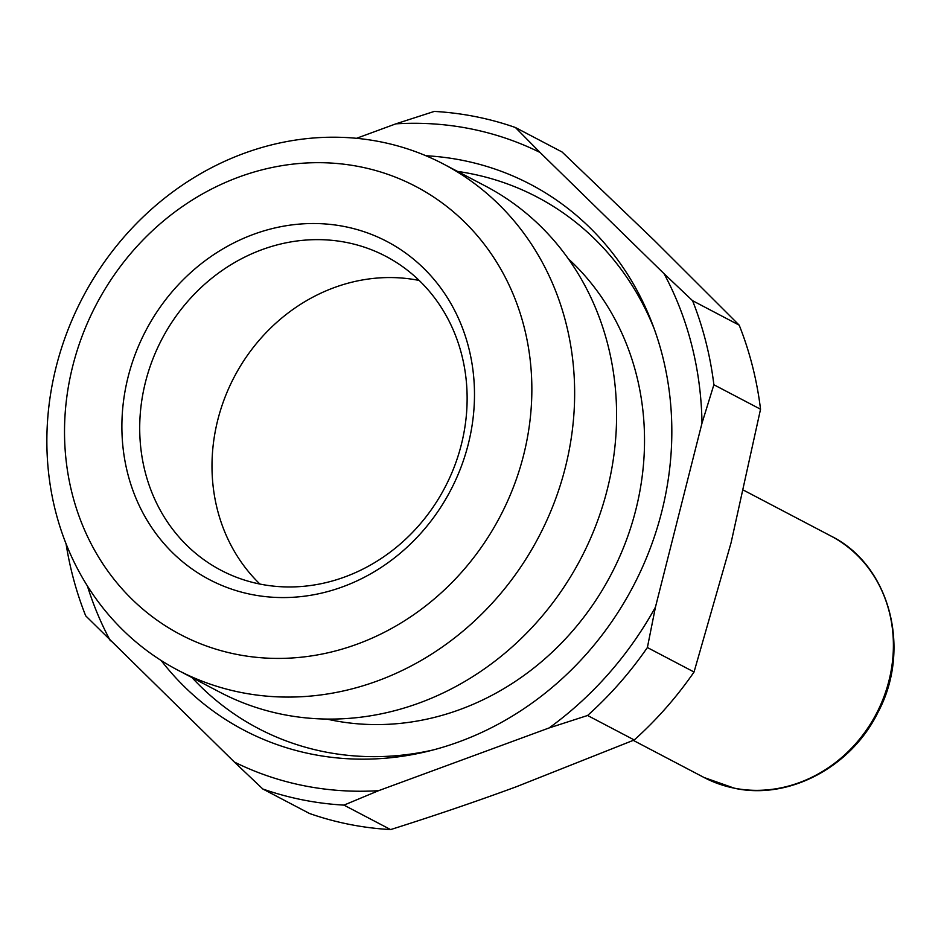 <?xml version="1.0" encoding="UTF-8"?>
<svg xmlns="http://www.w3.org/2000/svg" width="941" height="941" viewBox="0 0 941 941"><rect width="100%" height="100%" fill="white"/><g stroke="black" fill="none" stroke-linecap="round" stroke-linejoin="round"><path stroke-width="1.41" d="M739.203 325.163A354.604 319.528 117.7 0 1 760.54 409.229L713.878 384.751A354.604 319.528 -62.3 0 0 692.552 300.685L739.203 325.163L654.454 240.578L562.083 151.995L515.421 127.517L540.087 152.489A340.971 307.236 -62.3 0 0 470.347 128.776A340.971 307.236 -62.3 0 0 395.843 123.847L434.295 111.414A354.604 319.528 -62.3 0 1 475.57 116.637A354.604 319.528 -62.3 0 1 515.421 127.517M390.621 829.586A354.604 319.528 117.7 0 1 349.334 824.363A354.604 319.528 117.7 0 1 309.495 813.483L262.833 789.005A354.604 319.528 -62.3 0 0 302.684 799.885A354.604 319.528 -62.3 0 0 343.959 805.12L390.621 829.586C434.824 815.6 476.699 801.332 516.244 786.782L634.246 739.967L587.584 715.489A354.604 319.528 -62.3 0 0 647.384 647.537L694.046 672.015A354.604 319.528 117.7 0 1 634.246 739.967M262.833 789.005L234.356 762.034A340.971 307.236 -62.3 0 0 304.108 785.747A340.971 307.236 -62.3 0 0 378.6 790.675L343.959 805.12M177.978 670.227L219.923 692.235A285.793 257.528 -62.3 0 0 283.029 714.49A285.793 257.528 -62.3 0 0 596.041 524.972A285.793 257.528 -62.3 0 0 485.474 186.071L443.529 164.063A285.793 257.528 -62.3 0 0 380.423 141.809A285.793 257.528 -62.3 0 0 67.411 331.326A285.793 257.528 -62.3 0 0 177.978 670.227A285.793 257.528 -62.3 0 0 241.084 692.482A285.793 257.528 -62.3 0 0 554.096 502.965A285.793 257.528 -62.3 0 0 443.529 164.063M568.282 258.728A267.315 240.872 117.7 0 1 612.497 571.775A267.315 240.872 117.7 0 1 332.526 720.288A267.315 240.872 117.7 0 1 326.774 719.065M425.897 155.736A308.236 277.748 117.7 0 1 462.36 160.311A308.236 277.748 117.7 0 1 652.513 324.257A308.236 277.748 117.7 0 1 428.567 751.13A308.236 277.748 117.7 0 1 312.083 754.212A308.236 277.748 117.7 0 1 161.111 660.453M433.283 749.93A300.05 270.373 117.7 0 1 324.551 751.824A300.05 270.373 117.7 0 1 192.011 677.591M457.561 171.415A300.05 270.373 117.7 0 1 470.841 173.685A300.05 270.373 117.7 0 1 654.195 328.821M236.497 654.348A253.07 228.028 117.7 0 1 72.81 365.802A253.07 228.028 117.7 0 1 359.874 166.745A253.07 228.028 117.7 0 1 523.561 455.303A253.07 228.028 117.7 0 1 236.497 654.348M259.928 584.055A177.308 159.758 117.7 0 1 234.156 377.129A177.308 159.758 117.7 0 1 418.921 280.406A177.308 159.758 117.7 0 1 419.204 280.453M346.641 242.484A177.308 159.758 117.7 0 1 385.786 256.293A177.308 159.758 117.7 0 1 454.385 466.536A177.308 159.758 117.7 0 1 260.198 584.114A177.308 159.758 117.7 0 1 221.053 570.305A177.308 159.758 117.7 0 1 152.454 360.062A177.308 159.758 117.7 0 1 346.641 242.484M344.735 226.593A190.941 172.05 -62.3 0 0 128.141 376.788A190.941 172.05 -62.3 0 0 251.635 594.5A190.941 172.05 -62.3 0 0 468.23 444.317A190.941 172.05 -62.3 0 0 344.735 226.593M66.058 543.757A354.604 319.528 -62.3 0 0 85.702 615.837L234.356 762.034M694.046 672.015L731.11 542.628L760.54 409.229M713.878 384.751L701.998 423.168A340.971 307.236 -62.3 0 0 664.075 273.713L692.552 300.685M587.584 715.489L549.144 727.934A340.971 307.236 -62.3 0 0 655.454 607.121L701.998 423.168M655.454 607.121L647.384 647.537M378.6 790.675L549.144 727.934M395.843 123.847L356.545 138.303M87.384 585.925A340.971 307.236 -62.3 0 0 110.368 640.809M664.075 273.713L540.087 152.489M830.832 535.97A136.386 122.895 117.7 0 1 883.587 697.704A136.386 122.895 117.7 0 1 734.215 788.146A136.386 122.895 117.7 0 1 704.103 777.525L734.615 788.287C788.923 800.097 851.135 767.103 877.847 712.596C912.052 649.102 889.798 564.882 830.832 535.97L743.661 490.237M633.293 740.379L704.103 777.525"/></g></svg>
